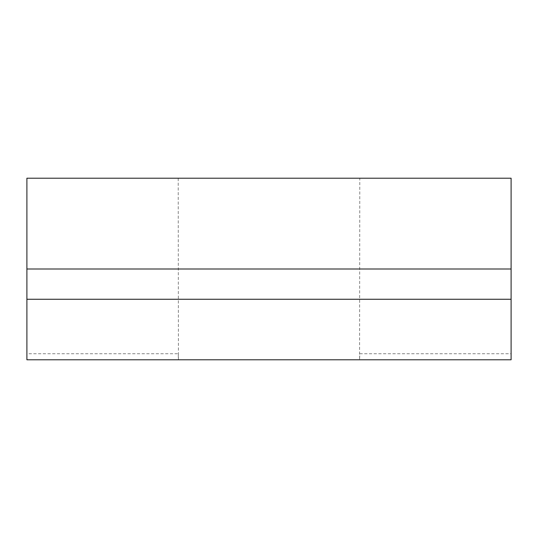 <?xml version="1.0" encoding="UTF-8"?>
<svg xmlns="http://www.w3.org/2000/svg" width="538" height="538" viewBox="0 0 538 538"><rect width="100%" height="100%" fill="white"/><g stroke="black" fill="none" stroke-linecap="round" stroke-linejoin="round"><path stroke-width="0.4" stroke-dasharray="2.69 2.02" d="M359.787 178.213L178.213 178.213L359.787 178.213L359.586 359.787L359.787 353.735L511.1 353.735L511.1 359.787L511.1 178.213L26.9 178.213L26.9 269L511.1 269M178.213 178.213L178.414 359.787L511.1 359.787L511.1 353.735M26.9 353.735L26.9 359.787L26.9 353.735L178.213 353.735L178.414 359.787L26.9 359.787L26.9 269M26.9 299.262L511.1 299.262M26.9 359.787L511.1 359.787L26.9 359.787"/><path stroke-width="0.81" d="M26.9 299.262L26.9 359.787L511.1 359.787L511.1 178.213L26.9 178.213L26.9 299.262L511.1 299.262M26.9 269L511.1 269"/></g></svg>
